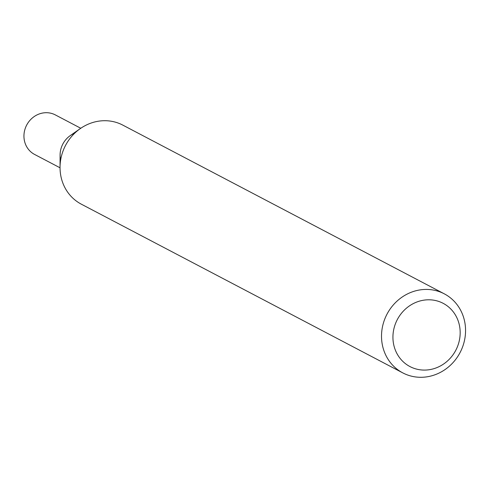 <?xml version="1.0" encoding="UTF-8"?>
<svg xmlns="http://www.w3.org/2000/svg" width="490" height="490" viewBox="0 0 490 490"><rect width="100%" height="100%" fill="white"/><g stroke="black" fill="none" stroke-linecap="round" stroke-linejoin="round"><path stroke-width="0.73" d="M392.98 339.111A35.715 33.02 117.7 0 0 428.382 369.84A35.715 33.02 117.7 0 0 460.122 330.768A35.715 33.02 117.7 0 0 424.72 300.039A35.715 33.02 117.7 0 0 392.98 339.111M465.5 328.147A44.639 41.27 -62.3 0 1 445.661 369.142A44.639 41.27 -62.3 0 1 402.792 372.89A44.639 41.27 -62.3 0 1 381.575 338.572A44.639 41.27 -62.3 0 1 401.414 297.577A44.639 41.27 -62.3 0 1 444.283 293.829A44.639 41.27 -62.3 0 1 465.5 328.147M402.792 372.89L81.316 204.171A44.639 41.27 -62.3 0 1 60.099 169.859A44.639 41.27 -62.3 0 1 60.037 167.262A44.639 41.27 -62.3 0 1 80.342 128.57A44.639 41.27 -62.3 0 1 122.806 125.115L444.283 293.829M60.037 167.262L60.092 154.956A22.32 20.635 -62.3 0 1 70.248 135.608L80.342 128.57M80.783 128.27L55.327 114.905A22.32 20.635 117.7 0 0 43.812 112.859A22.32 20.635 117.7 0 0 24.5 131.032A22.32 20.635 117.7 0 0 34.582 154.436L60.037 167.794M74.713 133.194A22.32 20.635 117.7 0 0 60.644 160.003"/></g></svg>
